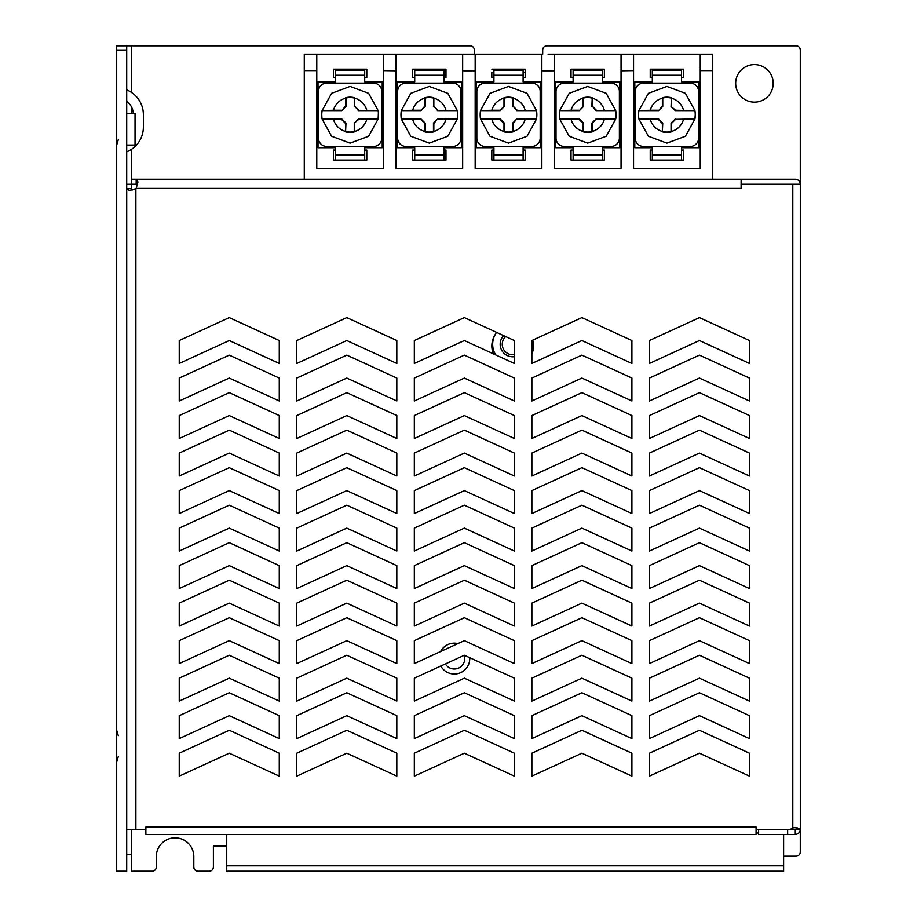 <?xml version="1.0" encoding="UTF-8"?>
<svg xmlns="http://www.w3.org/2000/svg" width="917" height="917" viewBox="0 0 917 917"><rect width="100%" height="100%" fill="white"/><g stroke="black" fill="none" stroke-linecap="round" stroke-linejoin="round"><path stroke-width="1.38" d="M116.7 45.85L126.706 45.85L126.706 871.15L116.7 871.15L116.7 45.85M474.33 54.183L474.33 50.022A4.172 4.172 0 0 0 470.157 45.85L126.706 45.85M440.607 651.529A15.417 15.417 0 0 1 457.95 643.585M469.722 657.707A15.417 15.417 0 0 1 440.813 666.017M464.22 655.3A10.419 10.419 0 0 1 445.387 663.931M800.277 183.847L800.277 50.022A4.172 4.172 0 0 0 796.116 45.85L546.853 45.85A4.172 4.172 0 0 0 542.692 50.022L542.692 54.183M532.697 340.161A20.839 20.839 0 0 1 531.871 354.088M493.392 353.859A20.839 20.839 0 0 1 495.008 334.911M126.706 854.472L131.704 854.472L131.704 871.15L152.13 871.15A4.172 4.172 0 0 0 156.303 866.978L156.303 856.558A18.753 18.753 0 0 1 175.055 837.806A18.753 18.753 0 0 1 193.808 856.558L193.808 866.978A4.172 4.172 0 0 0 197.98 871.15L209.236 871.15A4.172 4.172 0 0 0 213.397 866.978L213.397 846.139L226.74 846.139M800.277 829.816L800.277 851.973A4.172 4.172 0 0 1 796.116 856.146L783.611 856.146M773.191 83.367A18.753 18.753 0 0 1 745.051 99.609A18.753 18.753 0 0 1 745.051 67.124A18.753 18.753 0 0 1 773.191 83.367M783.611 834.47L783.611 871.15L226.74 871.15L226.74 834.47M800.277 829.472L756.078 829.472M800.3 829.472L796.69 827.455L792.792 827.879A6.247 6.247 0 0 0 790.477 829.449L756.112 829.472L756.101 826.962L145.895 826.962L145.895 829.472L126.718 829.472L126.718 184.248L131.727 184.248L131.727 188.684L126.706 188.684L129.4 190.495L135.888 188.684A6.671 6.671 0 0 0 136.174 188.398L137.986 181.921L136.174 179.228L741.108 179.228L741.119 188.398L741.108 179.228L795.28 179.228A5.021 5.021 0 0 1 800.3 184.248L741.108 184.237M523.103 77.532L525.177 77.532L525.177 69.188L525.177 72.523L523.103 72.523M493.919 72.523L491.833 72.523L491.833 77.532L493.919 77.532M126.706 151.855A26.673 26.673 0 0 0 143.373 127.131L143.373 114.625A26.673 26.673 0 0 0 126.706 89.9M126.706 145.058L135.04 145.058L135.04 113.376L126.706 113.376M133.32 113.376A16.678 16.678 0 0 0 126.706 101.283M531.871 349.95A20.002 20.002 0 0 0 532.296 340.345M496.59 332.401A20.002 20.002 0 0 0 495.73 354.925M503.651 335.633A12.506 12.506 0 0 0 514.357 356.679M505.691 336.562A10.419 10.419 0 0 0 514.357 354.581M800.3 829.128L800.3 184.237L792.792 184.237L792.792 827.879M758.611 833.473A9.17 9.17 0 0 1 756.078 831.559M787.646 829.472L787.646 834.47L758.611 834.47L758.611 829.472M795.28 829.461L795.28 834.481L787.646 834.47M800.3 829.449C800.117 832.258 798.443 833.931 795.28 834.47M756.078 826.962L756.078 834.47L145.883 834.47L145.849 829.472M649.408 340.539L649.408 363.464L699.43 340.539L749.441 363.464L749.441 340.539L699.43 317.614L649.408 340.539M649.408 378.056L649.408 400.981L699.43 378.056L749.441 400.981L749.441 378.056L699.43 355.131L649.408 378.056M649.408 415.561L649.408 438.498L699.43 415.573L749.441 438.498L749.441 415.561L699.43 392.648L649.408 415.561M649.408 453.078L649.408 476.003L699.43 453.078L749.441 476.003L749.441 453.078L699.43 430.153L649.408 453.078M649.408 490.595L649.408 513.52L699.43 490.595L749.441 513.52L749.441 490.595L699.43 467.67L649.408 490.595M649.408 528.112L649.408 551.037L699.43 528.112L749.441 551.037L749.441 528.112L699.43 505.187L649.408 528.112M649.408 565.617L649.408 588.542L699.43 565.629L749.441 588.542L749.441 565.617L699.43 542.692L649.408 565.617M649.408 603.134L649.408 626.059L699.43 603.134L749.441 626.059L749.441 603.134L699.43 580.209L649.408 603.134M649.408 640.651L649.408 663.576L699.43 640.651L749.441 663.576L749.441 640.651L699.43 617.726L649.408 640.651M649.408 678.167L649.408 701.092L699.43 678.167L749.441 701.092L749.441 678.167L699.43 655.242L649.408 678.167M649.408 715.673L649.408 738.598L699.43 715.673L749.441 738.598L749.441 715.673L699.43 692.748L649.408 715.673M649.408 753.189L649.408 776.114L699.43 753.189L749.441 776.114L749.441 753.189L699.43 730.264L649.408 753.189M531.871 340.539L531.871 363.464L581.882 340.539L631.905 363.464L631.905 340.539L581.882 317.614L531.871 340.539M531.871 378.056L531.871 400.981L581.882 378.056L631.905 400.981L631.905 378.056L581.882 355.131L531.871 378.056M531.871 415.561L531.871 438.498L581.882 415.573L631.905 438.498L631.905 415.561L581.882 392.648L531.871 415.561M531.871 453.078L531.871 476.003L581.882 453.078L631.905 476.003L631.905 453.078L581.882 430.153L531.871 453.078M531.871 490.595L531.871 513.52L581.882 490.595L631.905 513.52L631.905 490.595L581.882 467.67L531.871 490.595M531.871 528.112L531.871 551.037L581.882 528.112L631.905 551.037L631.905 528.112L581.882 505.187L531.871 528.112M531.871 565.617L531.871 588.542L581.882 565.629L631.905 588.542L631.905 565.617L581.882 542.692L531.871 565.617M531.871 603.134L531.871 626.059L581.882 603.134L631.905 626.059L631.905 603.134L581.882 580.209L531.871 603.134M531.871 640.651L531.871 663.576L581.882 640.651L631.905 663.576L631.905 640.651L581.882 617.726L531.871 640.651M531.871 678.167L531.871 701.092L581.882 678.167L631.905 701.092L631.905 678.167L581.882 655.242L531.871 678.167M531.871 715.673L531.871 738.598L581.882 715.673L631.905 738.598L631.905 715.673L581.882 692.748L531.871 715.673M531.871 753.189L531.871 776.114L581.882 753.189L631.905 776.114L631.905 753.189L581.882 730.264L531.871 753.189M414.324 340.539L414.324 363.464L464.346 340.539L514.357 363.464L514.357 340.539L464.346 317.614L414.324 340.539M414.324 378.056L414.324 400.981L464.346 378.056L514.357 400.981L514.357 378.056L464.346 355.131L414.324 378.056M414.324 415.561L414.324 438.498L464.346 415.573L514.357 438.498L514.357 415.561L464.346 392.648L414.324 415.561M414.324 453.078L414.324 476.003L464.346 453.078L514.357 476.003L514.357 453.078L464.346 430.153L414.324 453.078M414.324 490.595L414.324 513.52L464.346 490.595L514.357 513.52L514.357 490.595L464.346 467.67L414.324 490.595M414.324 528.112L414.324 551.037L464.346 528.112L514.357 551.037L514.357 528.112L464.346 505.187L414.324 528.112M414.324 565.617L414.324 588.542L464.346 565.629L514.357 588.542L514.357 565.617L464.346 542.692L414.324 565.617M414.324 603.134L414.324 626.059L464.346 603.134L514.357 626.059L514.357 603.134L464.346 580.209L414.324 603.134M414.324 640.651L414.324 663.576L464.346 640.651L514.357 663.576L514.357 640.651L464.346 617.726L414.324 640.651M414.324 678.167L414.324 701.092L464.346 678.167L514.357 701.092L514.357 678.167L464.346 655.242L414.324 678.167M414.324 715.673L414.324 738.598L464.346 715.673L514.357 738.598L514.357 715.673L464.346 692.748L414.324 715.673M414.324 753.189L414.324 776.114L464.346 753.189L514.357 776.114L514.357 753.189L464.346 730.264L414.324 753.189M296.787 340.539L296.787 363.464L346.798 340.539L396.82 363.464L396.82 340.539L346.798 317.614L296.787 340.539M296.787 378.056L296.787 400.981L346.798 378.056L396.82 400.981L396.82 378.056L346.798 355.131L296.787 378.056M296.787 415.561L296.787 438.498L346.798 415.573L396.82 438.498L396.82 415.561L346.798 392.648L296.787 415.561M296.787 453.078L296.787 476.003L346.798 453.078L396.82 476.003L396.82 453.078L346.798 430.153L296.787 453.078M296.787 490.595L296.787 513.52L346.798 490.595L396.82 513.52L396.82 490.595L346.798 467.67L296.787 490.595M296.787 528.112L296.787 551.037L346.798 528.112L396.82 551.037L396.82 528.112L346.798 505.187L296.787 528.112M296.787 565.617L296.787 588.542L346.798 565.629L396.82 588.542L396.82 565.617L346.798 542.692L296.787 565.617M296.787 603.134L296.787 626.059L346.798 603.134L396.82 626.059L396.82 603.134L346.798 580.209L296.787 603.134M296.787 640.651L296.787 663.576L346.798 640.651L396.82 663.576L396.82 640.651L346.798 617.726L296.787 640.651M296.787 678.167L296.787 701.092L346.798 678.167L396.82 701.092L396.82 678.167L346.798 655.242L296.787 678.167M296.787 715.673L296.787 738.598L346.798 715.673L396.82 738.598L396.82 715.673L346.798 692.748L296.787 715.673M296.787 753.189L296.787 776.114L346.798 753.189L396.82 776.114L396.82 753.189L346.798 730.264L296.787 753.189M179.239 340.539L179.239 363.464L229.261 340.539L279.272 363.464L279.272 340.539L229.261 317.614L179.239 340.539M179.239 378.056L179.239 400.981L229.261 378.056L279.272 400.981L279.272 378.056L229.261 355.131L179.239 378.056M179.239 415.561L179.239 438.498L229.261 415.573L279.272 438.498L279.272 415.561L229.261 392.648L179.239 415.561M179.239 453.078L179.239 476.003L229.261 453.078L279.272 476.003L279.272 453.078L229.261 430.153L179.239 453.078M179.239 490.595L179.239 513.52L229.261 490.595L279.272 513.52L279.272 490.595L229.261 467.67L179.239 490.595M179.239 528.112L179.239 551.037L229.261 528.112L279.272 551.037L279.272 528.112L229.261 505.187L179.239 528.112M179.239 565.617L179.239 588.542L229.261 565.629L279.272 588.542L279.272 565.617L229.261 542.692L179.239 565.617M179.239 603.134L179.239 626.059L229.261 603.134L279.272 626.059L279.272 603.134L229.261 580.209L179.239 603.134M179.239 640.651L179.239 663.576L229.261 640.651L279.272 663.576L279.272 640.651L229.261 617.726L179.239 640.651M179.239 678.167L179.239 701.092L229.261 678.167L279.272 701.092L279.272 678.167L229.261 655.242L179.239 678.167M179.239 715.673L179.239 738.598L229.261 715.673L279.272 738.598L279.272 715.673L229.261 692.748L179.239 715.673M229.261 753.189L279.272 776.114L279.272 753.189L229.261 730.264L179.239 753.189L179.239 776.114L229.261 753.189M131.739 184.237L136.174 184.237L136.174 179.228L131.739 179.228L131.739 184.237M136.174 184.237L137.653 184.604M132.094 190.163L131.727 188.684M395.972 168.396L462.661 168.396L462.661 54.183L395.972 54.183L395.972 168.396L462.661 168.396M438.005 110.246L433.833 106.085L437.627 110.625L457.342 110.625L437.627 110.625M445.96 110.246A17.251 17.251 0 0 0 433.833 98.142L433.833 106.085M433.833 98.142L433.454 106.464M433.833 97.752A17.641 17.641 180 0 0 424.789 97.752L425.167 98.039A17.263 17.263 0 0 1 433.454 98.039M424.789 97.752L424.789 106.085L421.006 110.625L425.167 106.464L425.167 98.039M424.789 98.142A17.251 17.251 0 0 0 412.673 110.246L420.628 110.246M412.673 110.246L401.279 110.625L421.006 110.625M412.673 119.336A17.251 17.251 0 0 0 424.789 131.44L424.789 131.83A17.641 17.641 -0 0 0 433.833 131.842L433.833 131.44A17.251 17.251 0 0 0 445.96 119.336L457.342 118.958L437.627 118.958L433.454 123.119L433.454 131.544A17.263 17.263 180 0 1 425.167 131.544L425.167 123.119L421.006 118.958L401.279 118.958L421.006 118.958M433.833 131.44L433.833 123.497L437.627 118.958M424.789 131.44L424.789 123.497L420.628 119.336M445.96 119.336L438.005 119.336M457.583 112.768L457.606 116.574A28.335 28.335 0 0 0 457.342 110.625L447.817 93.328L429.305 86.45L410.805 93.328L401.279 110.625A28.335 28.335 0 0 0 401.279 118.958L410.805 136.255L429.316 143.132L447.828 136.255L457.342 118.958A28.335 28.335 0 0 0 457.594 116.574L457.354 118.878M401.073 117.112L400.97 114.797M457.342 110.625L447.817 93.328L429.305 86.45L410.805 93.328L401.279 110.625L401.027 113.009M452.654 146.468L405.967 146.468A8.368 8.368 0 0 1 397.634 138.135L397.634 91.448A8.368 8.368 0 0 1 405.967 83.115L452.643 83.115A8.368 8.368 0 0 1 460.987 91.448L460.987 138.135A8.368 8.368 0 0 1 452.654 146.468M443.897 77.532L445.983 77.532L445.983 69.188L412.639 69.188L412.639 77.532L414.725 77.532M414.725 75.263L414.725 70.254L443.897 70.254L443.897 75.263L414.725 75.263L414.725 81.865L397.221 81.865L397.221 147.717L414.725 147.717L414.725 160.062L445.983 160.062L445.983 150.056L443.897 150.056M414.725 150.056L412.639 150.056L412.639 160.062L443.897 160.062L443.897 155.053L414.725 155.053M443.897 75.263L443.897 81.865L461.411 81.865L461.411 147.717L443.897 147.717L443.897 155.053M683.543 119.336L675.588 119.336L671.427 123.497L671.427 131.44A17.251 17.251 0 0 0 683.543 119.336L694.937 118.958A28.335 28.335 0 0 0 695.235 114.797L694.948 118.878M675.588 119.336L694.937 118.958L685.412 136.255L666.9 143.132L648.399 136.255L638.874 118.958L658.589 118.958L638.862 118.958A28.335 28.335 0 0 1 638.564 114.797L638.656 117.112M671.049 106.464L675.21 110.625L694.937 110.625L675.588 110.246L671.049 106.464L671.427 97.752A17.641 17.641 180 0 0 662.372 97.752L662.75 98.039A17.263 17.263 -0 0 1 671.049 98.039M683.543 110.246A17.251 17.251 0 0 0 671.427 98.142L671.427 106.085M662.372 97.752L662.372 98.142A17.251 17.251 0 0 0 650.256 110.246L638.862 110.625L658.589 110.625L662.75 106.464L662.75 98.039M662.372 98.142L662.372 106.085L658.589 110.625M650.256 110.246L658.211 110.246M650.256 119.336A17.251 17.251 0 0 0 662.372 131.44L662.372 123.497L658.211 119.336M662.372 131.44L662.75 123.119L658.589 118.958M662.372 131.842A17.641 17.641 -0 0 0 671.427 131.842L671.049 131.544A17.263 17.263 180 0 1 662.75 131.544M675.21 118.958L671.049 123.119L671.049 131.544M638.564 114.614A28.335 28.335 0 0 0 638.564 114.797L638.553 114.614A28.335 28.335 0 0 1 638.61 113.009L638.553 114.614M695.166 112.768L695.246 114.797A28.335 28.335 0 0 0 694.937 110.625L685.4 93.328L666.9 86.45L648.388 93.328L638.862 110.625A28.335 28.335 0 0 0 638.61 113.009L638.553 114.797M694.926 110.625L685.4 93.328L666.9 86.45L648.388 93.328L638.862 110.625L638.61 113.009M698.582 91.448L698.582 138.135A8.368 8.368 0 0 1 690.237 146.468L643.562 146.468A8.368 8.368 0 0 1 635.217 138.123L635.217 91.448A8.368 8.368 0 0 1 643.562 83.115L690.237 83.115A8.368 8.368 0 0 1 698.582 91.448M681.491 77.532L683.578 77.532L683.578 69.188L650.222 69.188L650.222 77.532L652.308 77.532M652.308 75.263L652.308 70.254L681.491 70.254L681.491 75.263L652.308 75.263L652.308 81.865L634.805 81.865L634.805 147.717L652.308 147.717L652.308 160.062L683.578 160.062L683.578 150.056L681.491 150.056M652.308 150.056L650.222 150.056L650.222 160.062L681.491 160.062L681.491 155.053L652.308 155.053M681.491 75.263L681.491 81.865L698.995 81.865L698.995 147.717L681.491 147.717L681.491 155.053M700.244 168.396L633.555 168.396L700.244 168.396L700.244 70.609L712.75 70.609L712.75 179.228M712.75 54.183L700.244 54.183L712.75 54.183L712.75 70.609M621.05 70.815L621.05 54.183L633.555 54.183L554.361 54.183L554.361 168.396L621.05 168.396L621.05 70.815L633.555 70.609L633.555 54.183L700.244 54.183L700.244 70.609M596.394 110.246L592.233 106.085L596.016 110.625L615.743 110.625L596.016 110.625M604.349 110.246A17.251 17.251 0 0 0 592.222 98.142L592.233 106.085M592.222 98.142L591.843 106.464M592.233 97.752A17.641 17.641 180 0 0 583.178 97.752L583.556 98.039A17.263 17.263 0 0 1 591.843 98.039M583.178 97.752L583.178 106.085L579.395 110.625L583.556 106.464L583.556 98.039M583.178 98.142A17.251 17.251 0 0 0 571.062 110.246L579.017 110.246M571.062 110.246L559.668 110.625L579.395 110.625M571.062 119.336A17.251 17.251 0 0 0 583.178 131.44L583.178 131.83A17.641 17.641 -0 0 0 592.233 131.842L592.222 131.44A17.251 17.251 0 0 0 604.349 119.336L615.743 118.958L596.016 118.958L591.855 123.119L591.843 131.544A17.263 17.263 180 0 1 583.556 131.544L583.556 123.119L579.395 118.958L559.668 118.958L579.395 118.958M592.222 131.44L592.222 123.497L596.016 118.958M583.178 131.44L583.178 123.497L579.017 119.336M604.349 119.336L596.394 119.336M559.462 117.112L559.668 110.625L569.193 93.328L587.705 86.45L606.206 93.328L615.731 110.625L606.206 93.328L587.705 86.45L569.193 93.328L559.668 110.625A28.335 28.335 0 0 0 559.668 118.958L569.205 136.255L587.705 143.132L606.217 136.255L615.743 118.958A28.335 28.335 0 0 0 615.743 110.625M615.972 112.768L615.754 118.878M559.416 113.009L559.359 114.797M611.043 146.468L564.368 146.468A8.368 8.368 0 0 1 556.023 138.135L556.023 91.448A8.368 8.368 0 0 1 564.368 83.115L611.031 83.115A8.368 8.368 0 0 1 619.388 91.448L619.388 138.135A8.368 8.368 0 0 1 611.043 146.468M602.297 77.532L604.372 77.532L604.372 69.188L571.027 69.188L571.027 77.532L573.114 77.532M573.114 75.263L573.114 70.254L602.297 70.254L602.297 75.263L573.114 75.263L573.114 81.865L555.61 81.865L555.61 147.717L573.114 147.717L573.114 160.062L604.372 160.062L604.372 150.056L602.297 150.056M573.114 150.056L571.027 150.056L571.027 160.062L602.297 160.062L602.297 155.053L573.114 155.053M602.297 75.263L602.297 81.865L619.8 81.865L619.8 147.717L602.297 147.717L602.297 155.053M541.855 54.183L541.855 168.396L475.166 168.396L475.166 54.183L462.661 54.183L541.855 54.183M517.199 110.246L513.027 106.085L516.821 110.625L536.537 110.625L516.821 110.625M525.154 110.246A17.251 17.251 0 0 0 513.027 98.142L513.027 106.085M513.027 98.142L512.649 106.464M513.027 97.752A17.641 17.641 180 0 0 503.983 97.752L504.361 98.039A17.263 17.263 0 0 1 512.649 98.039M503.983 97.752L503.983 98.142A17.251 17.251 0 0 0 491.867 110.246L480.474 110.625L500.201 110.625L504.361 106.464L504.361 98.039M503.983 98.142L503.983 106.085L500.201 110.625M491.867 110.246L499.822 110.246M491.867 119.336A17.251 17.251 0 0 0 503.983 131.44L503.983 131.83A17.641 17.641 -0 0 0 513.027 131.842L513.027 131.44A17.251 17.251 0 0 0 525.154 119.336L536.537 118.958L516.821 118.958L512.649 123.119L512.649 131.544A17.263 17.263 180 0 1 504.361 131.544L504.361 123.119L500.201 118.958L480.474 118.958L500.201 118.958M513.027 131.44L513.027 123.497L516.821 118.958M503.983 131.44L503.983 123.497L499.822 119.336M525.154 119.336L517.199 119.336M480.485 118.958L489.999 136.255L508.511 143.132L527.023 136.255L536.537 118.958A28.335 28.335 0 0 0 536.537 110.625L527.011 93.328L508.499 86.45L489.999 93.328L480.474 110.625A28.335 28.335 0 0 0 480.474 118.958M536.777 112.768L536.548 118.878M480.267 117.112L480.164 114.797M536.537 110.625L527.011 93.328L508.511 86.45L489.999 93.328L480.474 110.625L480.221 113.009M531.849 146.468L485.162 146.468A8.368 8.368 0 0 1 476.829 138.135L476.829 91.448A8.368 8.368 0 0 1 485.173 83.115L531.837 83.115A8.368 8.368 0 0 1 540.182 91.448L540.182 138.135A8.368 8.368 0 0 1 531.849 146.468M525.177 69.188L491.833 69.188M493.919 75.263L493.919 70.254L523.103 70.254L523.103 75.263L493.919 75.263L493.919 81.865L476.416 81.865L476.416 147.717L493.919 147.717L493.919 160.062L525.177 160.062L525.177 150.056L523.103 150.056M493.919 150.056L491.833 150.056L491.833 160.062L523.103 160.062L523.103 155.053L493.919 155.053M523.103 75.263L523.103 81.865L540.606 81.865L540.606 147.717L523.103 147.717L523.103 155.053M475.166 168.396L541.855 168.396M554.361 168.396L621.05 168.396M633.555 168.396L633.555 70.609M304.272 179.228L304.272 54.183L316.778 54.183L304.272 54.183M304.272 70.609L316.778 70.609L316.778 54.183L383.466 54.183L383.466 168.396L316.778 168.396L383.466 168.396M358.811 110.246L354.638 106.085L358.432 110.625L378.148 110.625L358.432 110.625M366.766 110.246A17.251 17.251 0 0 0 354.638 98.142L354.638 106.085M354.638 98.142L354.26 106.464M354.638 97.752A17.641 17.641 180 0 0 345.594 97.752L345.973 98.039A17.263 17.263 -0 0 1 354.26 98.039M345.594 97.752L345.594 98.142A17.251 17.251 0 0 0 333.479 110.246L322.085 110.625L341.812 110.625L345.973 106.464L345.973 98.039M345.594 98.142L345.594 106.085L341.812 110.625M333.479 110.246L341.433 110.246M333.479 119.336L341.812 118.958L322.085 118.958L333.479 119.336A17.251 17.251 0 0 0 345.594 131.44L345.594 123.497L341.433 119.336M345.594 131.44L345.973 123.119L341.812 118.958M345.594 131.842A17.641 17.641 0 0 0 354.638 131.842L354.26 131.544A17.263 17.263 180 0 1 345.973 131.544M354.638 123.497L354.638 131.44A17.251 17.251 0 0 0 366.766 119.336L358.811 119.336L354.26 123.119L354.26 131.544M366.766 119.336L378.148 118.958L358.432 118.958L354.26 123.119M378.4 116.574A28.335 28.335 0 0 0 378.148 110.625L368.623 93.328L350.111 86.45L331.61 93.328L322.085 110.625A28.335 28.335 0 0 0 322.085 118.958L331.61 136.255L350.122 143.132L368.634 136.255L378.148 118.958A28.335 28.335 0 0 0 378.4 116.574M378.389 112.768L378.159 118.878M321.867 117.112L321.775 114.797M378.148 110.625L368.623 93.328L350.111 86.45L331.61 93.328L322.085 110.625L321.833 113.009M326.773 146.468A8.368 8.368 0 0 1 318.44 138.135L318.44 91.448A8.368 8.368 0 0 1 326.784 83.115L373.46 83.115A8.368 8.368 0 0 1 381.793 91.448L381.793 138.135A8.368 8.368 0 0 1 373.46 146.468L326.773 146.468M364.702 155.053L335.53 155.053L335.53 147.717L318.027 147.717L318.027 81.865L335.53 81.865L335.53 75.263L364.702 75.263L364.702 81.865L382.217 81.865L382.217 147.717L364.702 147.717L364.702 160.062L366.789 160.062L366.789 150.056L364.702 150.056M335.53 150.056L333.444 150.056L333.444 160.062L364.702 160.062L335.53 160.062L335.53 155.053M364.702 77.532L366.789 77.532L366.789 69.188L333.444 69.188L333.444 77.532L335.53 77.532M364.702 75.263L364.702 70.254L335.53 70.254L364.702 70.254M335.53 75.263L335.53 70.254M316.778 70.609L316.778 168.396M395.972 70.815L383.466 70.62M395.972 54.183L383.466 54.183L395.972 54.183M554.361 54.183L548.102 54.183L554.361 54.183M131.704 45.85L131.704 92.571M131.704 107.358L131.704 113.376M131.704 149.184L131.704 184.248M131.704 829.472L131.704 854.472M525.177 72.546L523.103 72.546M493.919 72.546L491.833 72.546M796.116 829.472L796.116 827.466M783.611 865.797L226.74 865.797M126.706 50.022L116.7 50.022M135.888 188.684L135.888 829.472M741.108 188.398L136.174 188.398M414.725 160.062L443.897 160.062M652.308 160.062L681.491 160.062M573.114 160.062L602.297 160.062M554.361 70.815L541.855 70.815M493.919 160.062L523.103 160.062M475.166 70.815L462.661 70.815M118.293 756.525L116.7 761.947M118.293 735.686L116.7 730.264M118.293 139.636L116.7 145.058"/></g></svg>
